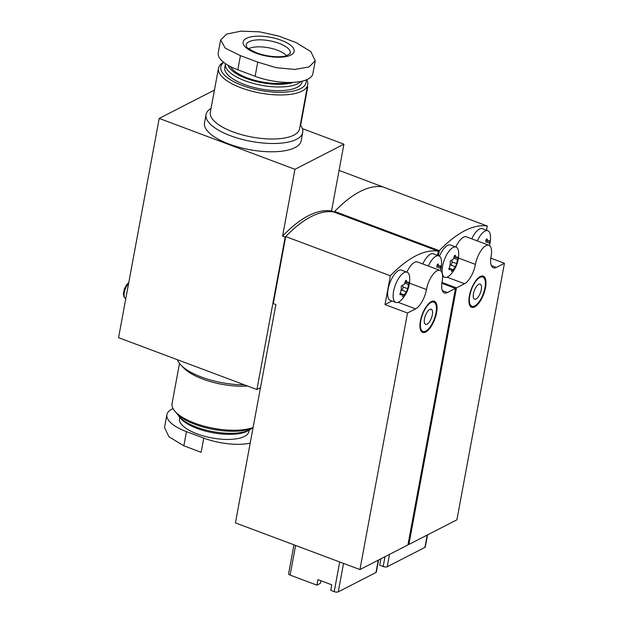 <?xml version="1.0" encoding="UTF-8"?>
<svg xmlns="http://www.w3.org/2000/svg" width="623" height="623" viewBox="0 0 623 623"><rect width="100%" height="100%" fill="white"/><g stroke="black" fill="none" stroke-linecap="round" stroke-linejoin="round"><path stroke-width="0.93" d="M220.628 39.958L218.245 52.846A39.327 14.539 10.5 0 0 237.815 69.807L255.111 76.294A39.327 14.539 10.5 0 0 312.871 73.662L315.261 60.774M179.774 417.254L179.517 418.648A35.293 13.052 10.5 0 0 197.078 433.873A35.293 13.052 10.5 0 0 248.92 431.505L249.177 430.119M250.197 443.132A39.327 14.539 -169.5 0 1 203.768 438.117L186.472 431.63A39.327 14.539 -169.5 0 1 166.902 414.669A39.327 14.539 -169.5 0 1 173.062 408.626M339.068 170.398L383.075 186.978M383.09 186.9A151.249 60.719 110.5 0 0 334.13 212.015A151.249 60.719 110.5 0 0 285.163 237.137L256.917 389.523L118.557 337.666L159.192 118.417L214.437 90.078M260.476 387.693L256.917 389.523M300.629 125.355L307.707 87.142L307.232 87.384M307.303 86.986L307.707 87.142M282.569 236.164A151.249 60.719 110.5 0 1 331.529 211.041L343.927 144.186L294.959 169.308L282.569 236.164L285.163 237.137M294.959 169.308L159.192 118.417M302.723 132.458L301.189 140.743A49.155 18.176 -169.5 0 1 228.984 144.038A49.155 18.176 -169.5 0 1 204.523 122.832L206.057 114.539A49.155 18.176 10.5 0 0 230.518 135.744A49.155 18.176 10.5 0 0 302.723 132.458A49.155 18.176 10.5 0 0 300.278 124.896M343.927 144.186L302.381 128.618M331.529 211.041L334.13 212.015M177.874 414.622A39.327 14.539 10.5 0 0 179.128 416.452L180.654 418.345A37.31 13.792 10.5 0 0 197.195 428.476A37.31 13.792 10.5 0 0 247.962 430.82L250.072 429.605A39.327 14.539 10.5 0 0 251.894 428.336M179.128 416.452A39.327 14.539 10.5 0 0 196.557 427.137A39.327 14.539 10.5 0 0 250.072 429.605M179.494 363.435L172.065 403.54A45.378 16.774 10.5 0 0 174.533 410.791L176.06 412.675A43.361 16.034 10.5 0 0 195.279 424.458A43.361 16.034 10.5 0 0 253.031 427.83M174.533 410.791A45.378 16.774 10.5 0 0 194.641 423.118A45.378 16.774 10.5 0 0 253.102 427.487M177.391 359.712A49.155 18.176 10.5 0 0 180.756 364.899L184.276 368.489A45.378 16.774 10.5 0 0 202.802 379.08A45.378 16.774 10.5 0 0 247.666 386.05M180.756 364.899A49.155 18.176 10.5 0 0 201.509 377.079A49.155 18.176 10.5 0 0 244.38 384.819M164.565 427.565L168.95 436.762L183.847 445.811L201.143 452.29L203.768 438.117M211.049 108.355A49.155 18.176 10.5 0 0 206.057 114.539M223.595 62.245L223.384 62.37A45.378 16.774 10.5 0 0 218.486 68.25L210.325 112.28A45.378 16.774 10.5 0 0 232.901 131.858A45.378 16.774 10.5 0 0 299.554 128.821L307.715 84.79A45.378 16.774 10.5 0 0 306.711 79.705M218.486 68.25A45.378 16.774 10.5 0 0 241.062 87.82A45.378 16.774 10.5 0 0 307.715 84.79M223.727 62.347A43.361 16.034 10.5 0 0 242.386 85.476A43.361 16.034 10.5 0 0 286.596 92.033A43.361 16.034 10.5 0 0 306.002 79.993M225.495 63.647A39.327 14.539 10.5 0 0 225.456 63.826L224.771 67.51A39.327 14.539 10.5 0 0 244.341 84.471A39.327 14.539 10.5 0 0 302.108 81.839L302.233 81.146M225.456 63.826A39.327 14.539 10.5 0 0 245.026 80.788A39.327 14.539 10.5 0 0 300.979 81.426M228.041 65.259A37.31 13.792 10.5 0 0 246.35 78.443A37.31 13.792 10.5 0 0 293.495 82.361M230.51 66.606A35.293 13.052 10.5 0 0 247.323 77.937A35.293 13.052 10.5 0 0 288.792 82.485M240.439 55.634L257.735 62.113L276.324 67.72L294.928 69.433L309.133 66.918L315.207 60.766L310.822 51.569L295.925 42.52L278.637 36.041L259.775 31.866L240.984 31.15L226.71 34.07L220.682 39.965L225.253 48.166L240.439 55.634L237.815 69.807M286.487 55.704A21.174 7.826 10.5 0 0 268.427 47.745A21.174 7.826 10.5 0 0 248.725 48.703M379.843 559.353L380.739 559.688L379.711 565.217L383.168 566.509A3.022 1.121 10.5 0 0 387.233 566.728L424.941 547.391A3.022 1.121 10.5 0 0 425.322 546.963L427.557 534.877M486.524 230.245L487.303 226.04A151.249 60.719 110.5 0 0 439.316 250.664L334.676 211.446L334.528 212.256M487.303 226.04L382.662 186.822A151.249 60.719 110.5 0 0 334.676 211.446M441.972 282.46L456.457 287.896L408.906 544.447L456.893 519.823L504.443 263.28L490.823 258.171M408.906 544.447L408.081 544.136M439.316 250.664L438.382 255.679M485.543 287.561A16.634 6.682 110.5 0 0 483.3 276.129A16.634 6.682 110.5 0 0 469.384 295.847A16.634 6.682 110.5 0 0 471.627 307.287A16.634 6.682 110.5 0 0 485.543 287.561M456.457 287.896L464.54 283.745A16.634 6.682 110.5 0 0 475.435 264.401A16.136 6.479 110.5 0 1 488.93 245.275A16.136 6.479 110.5 0 1 491.103 256.365A16.634 6.682 110.5 0 0 493.346 267.804A16.634 6.682 110.5 0 0 496.367 267.423L504.443 263.28M488.93 245.275L466.448 236.849A16.136 6.479 110.5 0 0 455.834 247.004M469.789 295.567A15.63 6.277 -69.5 0 1 482.864 277.04A15.63 6.277 -69.5 0 1 483.253 293.877A15.63 6.277 -69.5 0 1 471.891 306.306A15.63 6.277 -69.5 0 1 469.789 295.567M473.457 293.682A8.068 3.24 -69.5 0 1 478.589 284.384A8.068 3.24 -69.5 0 1 481.291 289.664A8.068 3.24 -69.5 0 1 477.436 297.903A8.068 3.24 -69.5 0 1 473.503 297.965A8.068 3.24 -69.5 0 1 473.457 293.682M454.354 255.64L455.631 256.123L455.101 255.189L453.965 256.98C453.661 258.919 452.905 259.923 451.698 260.001C450.297 260.484 449.853 261.535 450.359 263.147L449.152 269.673L451.169 269.276L451.48 271.363M447.657 276.931A16.136 6.479 -69.5 0 1 444.721 277.297A16.136 6.479 -69.5 0 1 442.096 270.351A16.136 6.479 -69.5 0 1 447.221 253.841A16.136 6.479 -69.5 0 1 456.044 247.082A16.136 6.479 -69.5 0 1 458.668 252.915A30.247 30.247 0 0 1 450.53 274.626A16.136 6.479 -69.5 0 1 447.657 276.931M455.631 256.123L456.402 257.649L457.142 257.206C457.773 256.653 457.889 257.416 457.477 259.495L456.714 263.599L455.374 266.745L453.108 269.767C451.885 271.519 451.332 271.799 451.441 270.616M439.48 256.17A16.136 6.479 -69.5 0 1 450.53 245.018L456.044 247.082M451.846 260.009A3.092 1.238 110.5 0 0 451.94 261.808L456.714 263.599M450.694 264.946A1.768 0.709 110.5 0 0 451.768 263.607A1.768 0.709 110.5 0 0 451.94 261.808M477.265 240.906A16.136 6.479 -69.5 0 1 487.871 230.751A16.136 6.479 -69.5 0 1 490.496 236.584A30.247 30.247 0 0 1 489.46 245.548M486.181 239.31L487.466 239.793L486.929 238.866L485.792 240.649M487.466 239.793L488.23 241.327L488.969 240.875C489.6 240.322 489.717 241.085 489.304 243.165L485.566 241.763M471.751 238.843A16.136 6.479 -69.5 0 1 482.358 228.688L487.871 230.751M293.963 544.837L288.597 573.799A3.022 1.121 10.5 0 0 290.1 575.099L316.912 585.153L317.932 579.624L331.771 584.81L330.743 590.331L334.208 591.632A3.022 1.121 10.5 0 0 338.266 591.85L375.973 572.506A3.022 1.121 10.5 0 0 376.354 572.085L378.597 559.999M437.556 255.368L438.335 251.162A151.249 60.719 110.5 0 0 390.348 275.779L285.708 236.561L273.287 303.596L275.88 304.569L235.416 522.892L359.946 569.562L407.933 544.946L455.475 288.394L441.855 283.294M438.335 251.162L333.694 211.945A151.249 60.719 110.5 0 0 285.708 236.561M316.912 585.153L320.339 583.393L320.837 580.706M390.348 275.779L385.006 304.585L407.489 313.011L359.946 569.562M436.575 312.684A16.634 6.682 110.5 0 0 434.332 301.244A16.634 6.682 110.5 0 0 420.416 320.97A16.634 6.682 110.5 0 0 422.659 332.402A16.634 6.682 110.5 0 0 436.575 312.684M407.489 313.011L415.572 308.868A16.634 6.682 110.5 0 0 426.467 289.524A16.136 6.479 110.5 0 1 439.963 270.398A16.136 6.479 110.5 0 1 442.135 281.487A16.634 6.682 110.5 0 0 444.378 292.919A16.634 6.682 110.5 0 0 447.4 292.537L455.475 288.394M385.006 304.585L391.992 301.002M439.963 270.398L417.48 261.971A16.136 6.479 110.5 0 0 406.874 272.126M420.821 320.689A15.63 6.277 -69.5 0 1 433.896 302.155A15.63 6.277 -69.5 0 1 434.286 318.992A15.63 6.277 -69.5 0 1 422.924 331.428A15.63 6.277 -69.5 0 1 420.821 320.689M424.497 318.805A8.068 3.24 -69.5 0 1 429.629 309.506A8.068 3.24 -69.5 0 1 432.331 314.786A8.068 3.24 -69.5 0 1 428.476 323.026A8.068 3.24 -69.5 0 1 424.536 323.088A8.068 3.24 -69.5 0 1 424.497 318.805M405.386 280.763L406.671 281.246L406.134 280.311L405.005 282.094C404.693 284.033 403.938 285.046 402.731 285.116C401.329 285.607 400.885 286.658 401.391 288.262L400.184 294.796L402.201 294.391L402.513 296.486M398.689 302.046A16.136 6.479 -69.5 0 1 395.753 302.42A16.136 6.479 -69.5 0 1 393.129 295.473A16.136 6.479 -69.5 0 1 398.261 278.964A16.136 6.479 -69.5 0 1 407.084 272.204A16.136 6.479 -69.5 0 1 409.708 278.029A30.247 30.247 0 0 1 401.562 299.749A16.136 6.479 -69.5 0 1 398.689 302.046M406.671 281.246L407.434 282.772L408.174 282.328C408.813 281.775 408.922 282.538 408.509 284.618L407.746 288.722L406.406 291.86L404.14 294.881C402.925 296.634 402.365 296.922 402.474 295.738M395.753 302.42L390.239 300.348A16.136 6.479 -69.5 0 1 389.842 282.967A16.136 6.479 -69.5 0 1 401.562 270.133L407.084 272.204M402.879 285.132A3.092 1.238 110.5 0 0 402.972 286.93L407.746 288.722M401.726 290.069A1.768 0.709 110.5 0 0 402.801 288.729A1.768 0.709 110.5 0 0 402.972 286.93M428.297 266.029A16.136 6.479 -69.5 0 1 438.911 255.874A16.136 6.479 -69.5 0 1 441.536 261.707A30.247 30.247 0 0 1 440.5 270.67M437.214 264.432L438.499 264.915L437.961 263.981L436.832 265.772M438.499 264.915L439.262 266.442L440.002 265.998C440.64 265.445 440.749 266.208 440.336 268.287L436.598 266.885M422.783 263.957A16.136 6.479 -69.5 0 1 433.398 253.81L438.911 255.874M128.595 283.481A8.597 3.45 110.5 0 0 124.452 291.728A8.597 3.45 110.5 0 0 125.215 298.253L125.791 298.612M186.472 431.63L183.847 445.811M255.111 76.294L257.735 62.113M290.1 53.601A22.428 8.294 10.5 0 0 269.72 40.799A22.428 8.294 10.5 0 0 246.101 45.448L246.692 46.733C246.467 47.636 249.846 49.7 256.84 52.932C268.544 57.254 281.565 57.433 286.167 55.797L290.1 53.601M256.03 53.173A25.932 9.586 10.5 0 0 289.111 55.79A25.932 9.586 10.5 0 0 286.346 42.528A25.932 9.586 10.5 0 0 248.133 37.637A25.932 9.586 10.5 0 0 256.03 53.173M383.168 566.509L384.991 556.713M387.233 566.728L389.523 554.392M424.941 547.391L427.222 535.048M447.049 277.196L464.54 283.745M458.419 258.023L475.435 264.401M491.313 265.53L496.367 267.423M448.786 269.105L449.931 269.533M453.739 258.093L457.477 259.495M450.686 264.985L455.374 266.745M448.988 268.217L453.108 269.767M334.208 591.632L339.699 561.977M290.1 575.099L295.598 545.444M338.266 591.85L343.538 563.418M375.973 572.506L378.262 560.17M398.089 302.319L415.572 308.868M409.451 283.146L426.467 289.524M442.346 290.645L447.4 292.537M399.826 294.227L400.963 294.656M404.771 283.216L408.509 284.618M401.718 290.108L406.406 291.86M400.021 293.34L404.14 294.881M128.735 282.725L126.952 284.283L124.421 288.737L123.354 293.955L123.969 296.898L125.215 298.253M166.902 414.669L164.519 427.557M482.864 277.04L480.8 276.269M471.891 306.306L469.835 305.535M444.721 277.297L442.595 276.503M448.926 268.373L451.192 269.222M453.98 256.808L456.379 257.704M485.815 240.486L488.206 241.381M433.896 302.155L431.84 301.384M422.924 331.428L420.868 330.657M399.958 293.488L402.224 294.336M405.02 281.931L407.411 282.826M436.848 265.6L439.238 266.496"/></g></svg>
